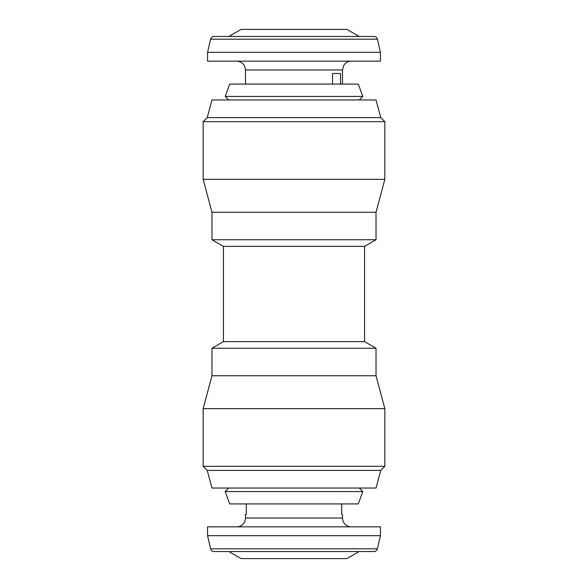 <?xml version="1.0" encoding="UTF-8"?>
<svg xmlns="http://www.w3.org/2000/svg" width="588" height="588" viewBox="0 0 588 588"><rect width="100%" height="100%" fill="white"/><g stroke="black" fill="none" stroke-linecap="round" stroke-linejoin="round"><path stroke-width="0.88" d="M377.4 548.81L210.6 548.81A3.528 3.528 0 0 0 214.032 551.544L373.968 551.544A3.528 3.528 0 0 0 377.4 548.81L380.436 535.668L207.564 535.668L207.564 526.848L380.436 526.848L380.436 535.668M359.143 551.544L346.92 558.6L241.08 558.6L228.857 551.544M246.299 503.916L246.299 514.5L245.49 514.5L245.49 518.028A8.82 8.82 0 0 1 236.67 526.848M342.51 514.5L341.701 514.5L342.51 514.5L342.51 518.028L245.49 518.028M341.701 514.5L341.701 503.916M351.33 526.848A8.82 8.82 0 0 1 342.51 518.028M210.6 548.81L207.564 535.668M332.507 84.084L332.507 73.5L340.511 73.5L340.511 84.084M341.158 29.4L346.92 29.4L359.143 36.456L228.857 36.456L241.08 29.4L341.158 29.4M207.564 52.332L207.564 61.152L380.436 61.152L380.436 52.332L207.564 52.332L210.6 39.19L377.4 39.19L380.436 52.332M210.6 39.19C211.114 37.485 212.253 36.574 214.032 36.456L373.968 36.456C375.747 36.574 376.886 37.485 377.4 39.19M362.796 96.432L358.305 84.084L229.695 84.084L225.204 96.432L362.796 96.432L359.268 99.96M229.695 503.916L358.305 503.916L362.796 491.568L225.204 491.568L229.695 503.916M228.732 488.04L225.204 491.568M359.268 488.04L362.796 491.568M380.752 470.4L207.248 470.4L211.974 488.04L376.026 488.04L380.752 470.4L384.846 466.306L384.846 408.66L203.154 408.66L203.154 466.306L384.846 466.306M207.248 470.4L203.154 466.306M203.154 408.66L211.974 375.747L376.026 375.747L384.846 408.66M376.026 375.747L376.026 348.25L211.974 348.25L211.974 375.747M211.974 348.25L223.44 341.628L364.56 341.628L376.026 348.25M364.56 341.628L364.56 246.372L376.026 239.75L376.026 212.253L384.846 179.34L384.846 121.694L203.154 121.694L203.154 179.34L384.846 179.34M223.44 341.628L223.44 246.372L364.56 246.372M223.44 246.372L211.974 239.75L376.026 239.75M211.974 239.75L211.974 212.253L376.026 212.253M211.974 212.253L203.154 179.34M380.752 117.6L376.026 99.96L211.974 99.96L207.248 117.6L380.752 117.6L384.846 121.694M207.248 117.6L203.154 121.694M245.49 514.5L246.299 514.5M245.49 84.084L245.49 69.972L342.51 69.972L343.598 65.724C345.347 62.791 347.92 61.27 351.33 61.152M342.51 84.084L342.51 69.972M245.49 69.972C244.968 64.614 242.028 61.674 236.67 61.152M228.732 99.96L225.204 96.432"/></g></svg>
